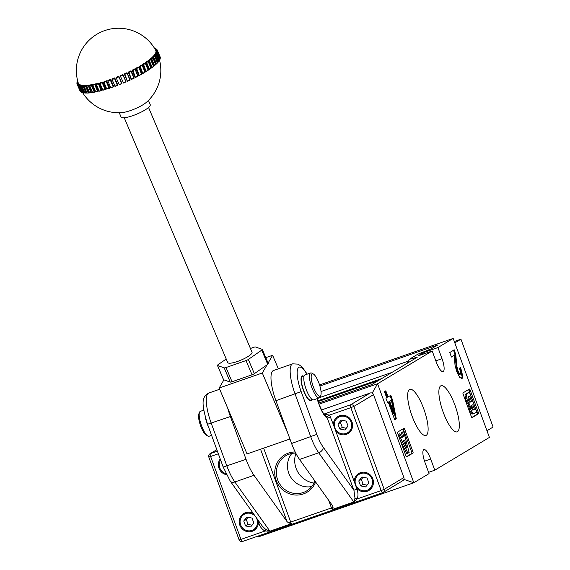 <?xml version="1.0" encoding="UTF-8"?>
<svg xmlns="http://www.w3.org/2000/svg" width="570" height="570" viewBox="0 0 570 570"><rect width="100%" height="100%" fill="white"/><g stroke="black" fill="none" stroke-linecap="round" stroke-linejoin="round"><path stroke-width="0.85" d="M371.975 479.128A8.977 8.614 -121 0 0 359.207 474.269A8.977 8.614 -121 0 0 355.673 484.799A8.977 8.614 -121 0 0 368.441 489.659A8.977 8.614 -121 0 0 371.975 479.128M362.655 472.202A8.977 8.614 -121 0 0 362.385 472.359L359.207 474.269M256.942 519.177A8.977 8.614 -121 0 0 244.174 514.318A8.977 8.614 -121 0 0 240.647 524.849A8.977 8.614 -121 0 0 253.408 529.708A8.977 8.614 -121 0 0 256.942 519.177M247.629 512.252A8.977 8.614 -121 0 0 247.352 512.416L244.174 514.318M351.141 422.199A8.977 8.614 -121 0 0 338.373 417.34A8.977 8.614 -121 0 0 334.846 427.878A8.977 8.614 -121 0 0 347.607 432.737A8.977 8.614 -121 0 0 351.141 422.199M341.829 415.281A8.977 8.614 -121 0 0 341.551 415.437L338.373 417.34M220.618 460.04A8.977 8.614 -121 0 0 219.813 467.927A8.977 8.614 -121 0 0 225.948 473.649M253.401 513.591A9.897 9.498 -121 0 0 243.704 513.527A9.897 9.498 -121 0 0 239.806 525.141A9.897 9.498 -121 0 0 253.885 530.499A9.897 9.498 -121 0 0 258.402 522.426L257.034 518.693M253.137 529.865A9.897 9.498 -121 0 0 255.374 529.388M220.234 458.985A9.897 9.498 -121 0 0 218.973 468.219A9.897 9.498 -121 0 0 226.461 474.703M356.656 488.219A9.897 9.498 -121 0 0 368.918 490.449A9.897 9.498 -121 0 0 372.809 478.836A9.897 9.498 -121 0 0 358.73 473.478A9.897 9.498 -121 0 0 354.219 481.55L356.963 489.053C358.238 492.758 358.302 496.05 357.141 498.942L353.799 501.978L354.996 498.187L353.927 490.264L356.963 489.053M368.163 489.815A9.897 9.498 -121 0 0 370.407 489.338M335.823 431.291A9.897 9.498 -121 0 0 348.085 433.528A9.897 9.498 -121 0 0 351.982 421.907A9.897 9.498 -121 0 0 337.903 416.549A9.897 9.498 -121 0 0 333.386 424.629L354.219 481.55M347.337 432.894A9.897 9.498 -121 0 0 349.574 432.409M315.616 481.992A21.774 20.898 59 0 1 295.83 495.059A21.774 20.898 59 0 1 276.122 480.41A21.774 20.898 59 0 1 295.196 451.982M295.752 453.093A20.456 19.636 -121 0 0 285.691 455.793A20.456 19.636 -121 0 0 277.64 479.805A20.456 19.636 -121 0 0 306.731 490.877A20.456 19.636 -121 0 0 314.868 480.938M303.382 390.243A13.196 3.634 70.8 0 0 310.899 400.803A13.196 3.634 70.8 0 0 311.804 399.648A13.196 3.634 70.8 0 1 310.899 400.803A13.196 3.634 70.8 0 1 303.382 390.243A13.196 3.634 70.8 0 1 302.221 375.879A13.196 3.634 70.8 0 0 303.382 390.243M311.704 486.559A20.456 19.636 59 0 1 288.755 473.136A20.456 19.636 59 0 1 291.84 453.442M360.418 472.687A9.897 9.498 -121 0 0 358.943 474.432M368.441 489.659L371.619 487.756A8.977 8.614 -121 0 0 371.882 487.585M245.385 512.736A9.897 9.498 -121 0 0 243.91 514.489M253.408 529.708L256.586 527.806A8.977 8.614 -121 0 0 256.856 527.635M339.585 415.758A9.897 9.498 -121 0 0 338.11 417.511M347.607 432.737L350.785 430.827A8.977 8.614 -121 0 0 351.056 430.664M323.974 414.062L350.55 404.807L370.243 392.994L321.537 409.951M370.243 392.994A2.636 2.537 59 0 1 373.542 394.632L353.849 406.446L384.194 489.359L403.888 477.546L373.542 394.632M403.888 477.546A2.636 2.537 59 0 1 402.847 480.645L383.154 492.459A2.636 2.537 -121 0 0 384.194 489.359L381.159 490.578L350.821 407.664L329.603 415.053L333.386 424.629M323.732 414.276L329.603 415.053L326.831 416.884L324.779 414.981M219.692 389.239L208.777 393.036A27.716 7.631 70.8 0 0 211.221 423.211L226.874 466.003A26.398 7.268 70.8 0 0 234.847 481.978L269.923 531.183L264.986 531.026A2.636 0.406 117.1 0 0 265.599 529.309L269.923 531.183L291.491 523.673L288.577 522.868L287.066 521.664L260.561 449.231M303.646 376.214A13.196 3.634 70.8 0 0 302.221 375.879A13.196 3.634 70.8 0 1 303.646 376.214M332.232 509.487L353.799 501.978L318.723 452.78A26.398 7.268 -109.2 0 1 310.757 436.805L295.096 394.012A27.716 7.631 -109.2 0 1 292.652 363.838L273.479 370.514A27.716 7.631 70.8 0 0 275.923 400.689L291.584 443.481A26.398 7.268 70.8 0 0 299.549 459.449L332.602 505.811L333.072 507.378L332.232 509.487A2.636 0.727 -109.2 0 1 331.434 507.891L328.641 500.253M227.822 408.469A27.716 7.631 70.8 0 0 230.387 416.542L246.048 459.334A26.398 7.268 70.8 0 0 254.013 475.309L287.066 521.664M306.938 374.233A22.437 6.177 70.8 0 0 297.647 369.068A22.437 6.177 70.8 0 0 301.16 391.583L316.82 434.376A21.119 5.814 70.8 0 0 323.19 447.151L353.927 490.264L326.831 416.884M254.013 475.309L234.847 481.978A5.28 3.698 -35.5 0 1 230.223 481.087L262.3 526.082L265.599 529.309M218.339 453.791L210.622 456.477L240.968 539.391L264.986 531.026C262.214 529.509 260.12 526.915 258.702 523.26L259.991 522.84M354.996 498.187A2.636 0.613 -156.5 0 1 357.141 498.942L381.159 490.578A2.636 0.727 -109.2 0 0 382.662 492.687A2.636 2.636 0 0 0 383.154 492.459A2.636 2.537 -121 0 1 382.698 492.672A2.636 0.727 -109.2 0 1 382.662 492.687L242.471 541.5A2.636 0.727 -109.2 0 1 240.968 539.391L239.122 539.911A2.636 2.636 0 0 0 242.471 541.5A2.636 0.727 -109.2 0 0 242.507 541.486L382.62 492.701M317.127 398.637L319.428 405.519A15.839 4.361 -109.2 0 0 327.551 418.188L330.586 416.969M337.939 424.009L339.748 428.961L344.807 429.987L348.049 426.068L346.239 421.116L341.181 420.09L337.939 424.009L340.475 422.484L342.285 427.436L339.748 428.961M253.849 523.046L252.04 518.094L246.981 517.061L243.739 520.987L245.549 525.932L250.608 526.965L253.849 523.046M360.582 485.882L365.634 486.915L368.883 482.997L367.066 478.045L362.014 477.012L358.765 480.938L360.582 485.882L363.118 484.357L367.08 485.17M342.278 420.311L340.475 422.484M342.285 427.436L346.254 428.241M363.104 477.24L361.309 479.413L363.118 484.357M361.309 479.413L358.765 480.938M248.078 517.289L246.276 519.462L248.093 524.407L252.054 525.219M248.093 524.407L245.549 525.932M246.276 519.462L243.739 520.987M160.113 57.648L157.463 50.737L155.959 51.008A42.045 9.284 -22.9 0 1 155.988 51.699A42.23 40.905 5.3 0 1 156.144 51.991M160.27 57.385L157.106 50.538A43.291 9.562 -22.9 0 1 157.149 50.88A43.291 9.562 -22.9 0 1 157.135 51.25L155.988 51.699M79.864 90.715A43.555 9.619 -22.9 0 0 79.893 90.78A43.555 9.619 -22.9 0 0 80.135 91.207L77.328 84.567A43.555 9.619 157.1 0 1 77.085 84.139A43.555 9.619 157.1 0 1 77.064 84.075L78.325 83.206A42.045 9.284 -22.9 0 0 78.639 83.776A42.23 41.126 142.7 0 0 78.738 84.089M78.147 85.308A43.555 9.619 157.1 0 1 77.641 84.923L80.448 91.563A43.555 9.619 -22.9 0 0 80.954 91.948L78.147 85.308L79.458 84.481A42.23 40.655 120.7 0 0 79.558 84.795M77.62 84.873L78.867 84.032A42.045 9.284 -22.9 0 0 79.458 84.481M79.394 85.849A43.555 9.619 157.1 0 1 78.66 85.578L81.46 92.212A43.555 9.619 -22.9 0 0 82.201 92.49L79.394 85.849L80.683 84.987A42.23 39.743 106.1 0 0 80.79 85.315M78.617 85.493L79.821 84.674A42.045 9.284 -22.9 0 0 80.683 84.987M81.061 86.184A43.555 9.619 157.1 0 1 80.092 86.027L82.899 92.668A43.555 9.619 -22.9 0 0 83.868 92.825L81.061 86.184L82.315 85.308A42.23 38.39 96.7 0 0 82.422 85.642M82.914 92.725L80.035 85.92L81.182 85.115A42.045 9.284 -22.9 0 0 82.315 85.308M86.106 93.074A43.291 9.562 157.1 0 1 84.937 93.024L84.745 92.91A43.555 9.619 -22.9 0 0 85.927 92.953L83.12 86.312L84.324 85.415A42.23 36.623 90.3 0 0 84.438 85.778M84.937 93.024L81.859 86.141L82.942 85.365A42.045 9.284 -22.9 0 0 84.324 85.415M88.592 93.003A43.291 9.562 157.1 0 1 87.139 93.067L86.975 92.946A43.555 9.619 -22.9 0 0 88.357 92.874L85.55 86.234L86.69 85.329A42.23 34.449 85.7 0 0 86.818 85.707M87.139 93.067L84.068 86.156L85.073 85.407A42.045 9.284 -22.9 0 0 86.69 85.329M91.407 92.711A43.291 9.562 157.1 0 1 89.689 92.91L89.568 92.767A43.555 9.619 -22.9 0 0 91.136 92.582L88.329 85.942L89.397 85.037A42.23 31.899 82.2 0 0 89.54 85.464M89.689 92.91L86.633 85.956L87.559 85.251A42.045 9.284 -22.9 0 0 89.397 85.037M94.535 92.205A43.291 9.562 157.1 0 1 92.582 92.54L92.49 92.39A43.555 9.619 -22.9 0 0 94.235 92.091L91.428 85.45L92.397 84.545A42.23 28.999 79.4 0 0 95.012 90.865A42.23 28.999 79.4 0 0 95.404 91.663L94.235 92.091L94.677 92.183L91.67 85.065A43.291 9.562 -22.9 0 1 89.576 85.422L90.366 84.894A42.045 9.284 -22.9 0 0 92.397 84.545M92.582 92.54L89.576 85.422M97.926 91.506A43.291 9.562 157.1 0 1 95.774 91.97L95.717 91.799A43.555 9.619 -22.9 0 0 97.612 91.392L94.805 84.752L95.675 83.868A42.23 25.785 77.1 0 0 98.396 90.395A42.23 25.785 77.1 0 0 98.681 90.979L97.612 91.392L98.047 91.478L95.04 84.367A43.291 9.562 -22.9 0 1 92.767 84.852L93.466 84.339A42.045 9.284 -22.9 0 0 95.675 83.868M95.774 91.97L92.767 84.852M101.567 90.609A43.291 9.562 157.1 0 1 99.23 91.2L99.209 91.015A43.555 9.619 -22.9 0 0 101.232 90.509L98.425 83.868L99.187 82.999A42.23 22.287 75.2 0 0 102.002 89.711A42.23 22.287 75.2 0 0 102.194 90.11L101.232 90.509L101.667 90.587L98.66 83.469A43.291 9.562 -22.9 0 1 96.223 84.089L96.822 83.598A42.045 9.284 -22.9 0 0 99.187 82.999M99.23 91.2L96.223 84.089M105.4 89.533A43.291 9.562 157.1 0 1 102.913 90.245L102.935 90.046A43.555 9.619 -22.9 0 0 105.065 89.433L102.258 82.8L102.892 81.952A42.23 18.546 73.4 0 0 105.785 88.82A42.23 18.546 73.4 0 0 105.899 89.07L105.065 89.433L105.478 89.511L102.472 82.401A43.291 9.562 -22.9 0 1 99.907 83.135L100.405 82.671A42.045 9.284 -22.9 0 0 102.892 81.952M102.913 90.245L99.907 83.135M109.39 88.293A43.291 9.562 157.1 0 1 106.79 89.112L106.839 88.899A43.555 9.619 -22.9 0 0 109.055 88.193L106.248 81.553L106.754 80.748A42.23 14.599 71.9 0 0 109.704 87.73A42.23 14.599 71.9 0 0 109.761 87.858L106.775 89.127L103.776 82.044L104.167 81.567A42.045 9.284 -22.9 0 0 106.754 80.748M106.79 89.112L104.032 82.258A43.555 9.619 157.1 0 0 106.248 81.553M113.494 86.889A43.291 9.562 157.1 0 1 110.808 87.816L110.893 87.588A43.555 9.619 -22.9 0 0 113.166 86.797L110.359 80.156L110.73 79.387A42.23 10.495 70.4 0 0 113.715 86.448A42.23 10.495 70.4 0 0 113.736 86.505L113.166 86.797L110.544 79.757A43.291 9.562 -22.9 0 1 107.801 80.705L108.072 80.313A42.045 9.284 -22.9 0 0 110.73 79.387M110.359 80.156A43.555 9.619 157.1 0 1 108.086 80.947L107.801 80.705M114.549 78.617A43.555 9.619 157.1 0 1 112.24 79.479L112.076 78.902A42.045 9.284 -22.9 0 0 114.777 77.891A42.23 6.27 69 0 0 117.783 85.001A42.23 6.27 69 0 0 117.783 85.008L117.356 85.258L114.549 78.617L114.777 77.891M118.767 76.95A43.555 9.619 157.1 0 1 116.444 77.883L116.138 77.37A42.045 9.284 -22.9 0 0 117.491 76.829A42.045 9.284 -22.9 0 0 118.852 76.28A42.23 1.981 67.7 0 0 121.852 83.391A42.23 1.981 67.7 0 0 121.859 83.391L118.852 76.28M150.508 66.469A42.23 30.246 53.7 0 1 151 67.851L152.154 67.281A43.555 9.619 -22.9 0 0 153.501 66.255L150.523 59.316L149.568 59.537A42.045 9.284 -22.9 0 1 147.993 60.733A42.23 30.246 53.7 0 1 150.508 66.469M147.965 68.614A42.23 27.153 56.1 0 1 148.357 69.704L149.44 69.191A43.555 9.619 -22.9 0 0 150.972 68.136L148.036 61.182L147.145 61.346A42.045 9.284 -22.9 0 1 145.35 62.586A42.23 27.153 56.1 0 1 147.965 68.614M145.108 70.766A42.23 23.769 58.2 0 1 145.407 71.599L146.397 71.157A43.555 9.619 -22.9 0 0 148.107 70.074L145.208 63.106L144.402 63.213A42.045 9.284 -22.9 0 1 142.4 64.488A42.23 23.769 58.2 0 1 145.108 70.766M141.959 72.924A42.23 20.121 60 0 1 142.179 73.53L143.077 73.152A43.555 9.619 -22.9 0 0 144.937 72.055L142.073 65.073L141.353 65.13A42.045 9.284 -22.9 0 1 139.173 66.412A42.23 20.121 60 0 1 141.959 72.924M138.56 75.048A42.23 16.252 61.7 0 1 138.717 75.461L139.493 75.154A43.555 9.619 -22.9 0 0 141.495 74.057L138.66 67.061L138.047 67.061A42.045 9.284 -22.9 0 1 135.71 68.343A42.23 16.252 61.7 0 1 138.56 75.048M134.94 77.121A42.23 12.212 63.2 0 1 135.04 77.377L135.703 77.142A43.555 9.619 -22.9 0 0 137.812 76.052L135.019 69.048L134.506 68.991A42.045 9.284 -22.9 0 1 132.033 70.267A42.23 12.212 63.2 0 1 134.94 77.121M131.15 79.123A42.23 8.03 64.6 0 1 131.207 79.258L131.734 79.095A43.555 9.619 -22.9 0 0 133.936 78.026L130.772 70.894A42.045 9.284 -22.9 0 1 128.2 72.148A42.23 8.03 64.6 0 1 131.15 79.123M127.224 81.033A42.23 3.762 65.9 0 1 127.245 81.082L127.644 80.99A43.555 9.619 -22.9 0 0 129.91 79.957L126.889 72.761A42.045 9.284 -22.9 0 1 124.239 73.972A42.23 3.762 65.9 0 1 127.224 81.033M82.636 92.632A42.23 42.23 0 0 0 122.144 112.589A15.839 3.498 -22.9 0 0 133.615 109.397A15.839 3.498 -22.9 0 0 146.319 102.372A42.23 42.23 0 0 0 159.564 60.228M120.206 75.717A42.045 9.284 -22.9 0 0 122.899 74.563L126.077 81.902L122.963 75.176A43.555 9.619 157.1 0 1 120.662 76.166L120.206 75.717M154.427 65.707A43.291 9.562 157.1 0 0 155.653 64.652L152.853 57.819A43.555 9.619 157.1 0 1 151.713 58.795L150.295 58.952A42.23 33.003 50.6 0 1 150.487 59.33M150.295 58.952A42.045 9.284 -22.9 0 0 151.627 57.812L152.646 57.542A43.291 9.562 -22.9 0 1 151.271 58.717L154.278 65.828L154.513 65.436A43.555 9.619 -22.9 0 0 155.66 64.46M156.444 63.925A43.291 9.562 157.1 0 0 157.384 62.978L154.62 56.131A43.555 9.619 157.1 0 1 153.693 57.043L152.233 57.257A42.23 35.397 46.7 0 1 152.411 57.599M152.233 57.257A42.045 9.284 -22.9 0 0 153.309 56.181L154.377 55.86A43.291 9.562 -22.9 0 1 153.266 56.971L156.273 64.082L156.501 63.683A43.555 9.619 -22.9 0 0 157.427 62.764M158.061 62.23A43.291 9.562 157.1 0 0 158.709 61.425L155.973 54.556A43.555 9.619 157.1 0 1 155.282 55.404L153.786 55.668A42.23 37.406 41.5 0 1 153.957 55.988M153.786 55.668A42.045 9.284 -22.9 0 0 154.598 54.67L155.703 54.307A43.291 9.562 -22.9 0 1 154.869 55.333L157.876 62.444L158.09 62.044A43.555 9.619 -22.9 0 0 158.781 61.197M159.614 60.007L156.907 53.124A43.555 9.619 157.1 0 1 156.451 53.894L154.933 54.2A42.23 39.002 34.1 0 1 155.097 54.506M154.933 54.2A42.045 9.284 -22.9 0 0 155.475 53.295L156.608 52.896A43.291 9.562 -22.9 0 1 156.052 53.822L159.251 60.534A43.555 9.619 -22.9 0 0 159.714 59.764M160.085 58.746L157.405 51.842A43.555 9.619 157.1 0 1 157.185 52.526L155.674 52.868A42.23 40.171 22.8 0 1 155.831 53.167M155.674 52.868A42.045 9.284 -22.9 0 0 155.931 52.069L157.078 51.635A43.291 9.562 -22.9 0 1 156.814 52.454L159.992 59.166A43.555 9.619 -22.9 0 0 160.213 58.482M157.078 49.804L156.7 49.626L157.078 49.804A43.555 9.619 157.1 0 1 157.32 50.231A43.555 9.619 157.1 0 1 157.341 50.295L155.874 50.694A42.23 41.19 -19.5 0 1 156.03 50.979M155.874 50.694A42.045 9.284 -22.9 0 0 155.745 50.402A42.23 42.23 0 0 0 78.325 83.206M119.258 112.732L121.054 116.978A15.839 3.498 -22.9 0 0 136.401 114.292A15.839 3.498 -22.9 0 0 150.295 104.937A15.839 3.498 -22.9 0 0 150.231 104.652L148.435 100.398M89.789 86.17A42.23 31.899 82.2 0 0 91.877 91.1M119.251 84.524L116.109 77.677A43.291 9.562 -22.9 0 0 118.902 76.551L121.574 83.59A43.555 9.619 -22.9 0 1 119.251 84.524L116.109 77.684M86.683 85.792A43.291 9.562 -22.9 0 0 88.578 85.571L91.585 92.682L91.136 92.582L92.34 92.19M84.132 85.956A43.291 9.562 -22.9 0 0 85.792 85.871L88.799 92.981L88.357 92.874L89.44 92.597M81.93 85.906A43.291 9.562 -22.9 0 0 83.355 85.963L86.362 93.074L85.927 92.953L86.868 92.789M80.128 85.657A43.291 9.562 -22.9 0 0 81.289 85.849L83.868 92.825L84.659 92.767M78.717 85.194A43.291 9.562 -22.9 0 0 79.608 85.521L82.201 92.49L82.828 92.532M77.734 84.538A43.291 9.562 -22.9 0 0 78.346 84.994L80.954 91.948L81.403 92.084M77.328 84.567L78.639 83.776M76.936 83.626L77.1 83.355A43.291 9.562 -22.9 0 1 77.071 82.65L78.04 82.265M77.228 83.662L78.233 82.892M77.05 82.657L77.128 82.265A43.291 9.562 -22.9 0 1 77.392 81.439L77.776 81.303M77.256 82.572L77.955 81.945M155.802 48.927L154.933 48.963M154.591 48.372L155.004 48.521L154.591 48.372A43.291 9.562 -22.9 0 1 155.482 48.699L155.617 49.013M156.757 49.426L155.425 49.825M156.6 49.668L156.465 49.362A43.291 9.562 -22.9 0 0 155.859 48.899L155.097 49.255M157.149 50.523L157.021 50.21A43.291 9.562 -22.9 0 0 156.7 49.626L155.589 50.11M159.664 59.622L159.992 59.166L157.185 52.526M158.738 61.047L159.251 60.534L156.451 53.894M157.384 62.593L158.09 62.044L155.282 55.404M155.617 64.26L156.501 63.683L153.693 57.043M153.465 66.027L154.513 65.436L151.713 58.795M149.347 60.641L152.154 67.281L151.912 67.666L148.905 60.548A43.291 9.562 -22.9 0 0 150.523 59.316L150.694 59.615A43.555 9.619 157.1 0 1 149.347 60.641L147.993 60.733M146.633 62.557L149.44 69.191L149.19 69.569L146.184 62.458A43.291 9.562 -22.9 0 0 148.036 61.182L148.164 61.496A43.555 9.619 157.1 0 1 146.633 62.557L145.35 62.586M143.597 64.517L146.155 71.528L143.148 64.417A43.291 9.562 -22.9 0 0 145.208 63.106L145.3 63.434A43.555 9.619 157.1 0 1 143.597 64.517L142.4 64.488M140.27 66.512L142.835 73.509L139.828 66.398A43.291 9.562 -22.9 0 0 142.073 65.073L142.13 65.415A43.555 9.619 157.1 0 1 140.27 66.512L139.173 66.412M136.686 68.514L139.265 75.504L136.258 68.386A43.291 9.562 -22.9 0 0 138.66 67.061L138.688 67.417A43.555 9.619 157.1 0 1 136.686 68.514L135.71 68.343M132.895 70.502L135.482 77.477L132.475 70.359A43.291 9.562 -22.9 0 0 135.019 69.048L135.005 69.412A43.555 9.619 157.1 0 1 132.895 70.502L132.033 70.267M128.934 72.454L131.535 79.415L128.528 72.297A43.291 9.562 -22.9 0 0 131.178 71.015L131.129 71.385A43.555 9.619 157.1 0 1 128.934 72.454L128.2 72.148M127.188 72.96L129.91 79.957M127.488 81.275A43.291 9.562 157.1 0 0 130.181 80.049L127.473 81.289L124.452 74.178A43.291 9.562 -22.9 0 0 127.181 72.931L127.103 73.316A43.555 9.619 157.1 0 1 124.837 74.349L124.239 73.972M123.327 83.078A43.291 9.562 157.1 0 0 126.063 81.909L123.469 82.807A43.555 9.619 -22.9 0 0 125.771 81.816L125.771 81.816M117.719 85.329L117.356 85.258A43.555 9.619 -22.9 0 1 115.047 86.12L111.927 79.28A43.291 9.562 -22.9 0 0 114.713 78.218L117.719 85.329M115.047 86.12L111.927 79.266M110.801 87.83L107.801 80.726L110.801 87.83L113.53 86.882M102.258 82.8A43.555 9.619 157.1 0 1 100.128 83.405L99.892 83.192M98.425 83.868A43.555 9.619 157.1 0 1 96.408 84.381L96.202 84.168M94.805 84.752A43.555 9.619 157.1 0 1 92.91 85.158L95.696 91.97M91.428 85.45A43.555 9.619 157.1 0 1 89.682 85.749L92.483 92.532M88.329 85.942A43.555 9.619 157.1 0 1 86.761 86.127L89.568 92.896M85.55 86.234A43.555 9.619 157.1 0 1 84.168 86.305L84.068 86.156M83.12 86.312A43.555 9.619 157.1 0 1 81.938 86.27L81.859 86.141M80.171 91.264L77.05 84.054M157.341 50.295L160.149 56.929A43.555 9.619 -22.9 0 0 160.127 56.872A43.555 9.619 -22.9 0 0 160.099 56.808M157.463 50.737A43.555 9.619 157.1 0 1 157.491 51.022A43.555 9.619 157.1 0 1 157.484 51.321L160.291 57.962A43.555 9.619 -22.9 0 0 160.27 57.37M157.484 51.321L157.327 51.699M152.04 67.574A43.291 9.562 157.1 0 0 153.529 66.433L153.501 66.255M149.304 69.497A43.291 9.562 157.1 0 0 151.043 68.293L150.972 68.136M146.248 71.471A43.291 9.562 157.1 0 0 148.214 70.217L148.107 70.074M142.913 73.466A43.291 9.562 157.1 0 0 145.079 72.191L144.937 72.055M139.329 75.468A43.291 9.562 157.1 0 0 141.666 74.178L141.495 74.057M135.539 77.449A43.291 9.562 157.1 0 0 138.025 76.159L137.812 76.052M131.193 71.029L134.192 78.126L131.549 79.408A43.291 9.562 157.1 0 0 134.185 78.126L133.936 78.026M127.459 81.289L124.837 74.349M123.469 82.807L120.299 75.974A43.291 9.562 -22.9 0 0 123.07 74.784L126.084 81.902M424.023 353.842L423.553 352.566L417.839 355.993L432.217 350.992L436.292 362.128A11.877 3.27 70.8 0 0 443.054 371.633A11.877 3.27 70.8 0 0 443.225 371.547A11.877 3.27 70.8 0 0 442.014 358.694L437.938 347.558L453.178 338.416L319.57 384.935M440.724 385.876A24.417 6.719 70.8 0 0 442.947 411.526A24.417 6.719 70.8 0 0 457.069 431.853A24.417 6.719 70.8 0 0 457.482 431.668A24.417 6.719 70.8 0 0 455.174 405.79A24.417 6.719 70.8 0 0 441.009 385.74A24.417 6.719 70.8 0 0 440.724 385.876M409.509 389.51A24.417 6.719 70.8 0 0 411.732 415.159A24.417 6.719 70.8 0 0 425.854 435.48A24.417 6.719 70.8 0 0 426.267 435.295A24.417 6.719 70.8 0 0 423.966 409.417A24.417 6.719 70.8 0 0 409.801 389.367A24.417 6.719 70.8 0 0 409.509 389.51M313.963 483.054A22.173 21.282 59 0 1 296.094 468.341A22.173 21.282 59 0 1 295.901 453.378M378.259 380.646L318.195 401.551M319.898 386.018L437.632 345.028L431.39 348.769L417.746 354.241L409.267 359.328L417.197 357.283L371.562 384.657L318.744 403.047M317.925 400.803L381.629 378.623M387.543 402.62L388.298 402.171L394.704 419.684L396.278 418.743L392.588 400.197L390.799 395.316L388.077 396.948L385.819 390.792L384.436 391.618L386.688 397.782L385.94 398.231L387.543 402.62M432.217 350.992L377.582 383.76L413.813 482.761L258.039 536.997L257.74 536.185M453.178 338.416L489.409 437.411L434.775 470.186L430.699 459.05A11.877 3.27 70.8 0 0 423.938 449.545A11.877 3.27 70.8 0 0 424.985 462.477L429.06 473.613L413.813 482.761L403.888 479.391M478.316 412.381L470.165 390.101A1.318 0.363 70.8 0 0 469.409 389.046L463.04 392.865A1.318 0.363 70.8 0 0 463.175 394.298L471.326 416.57A1.318 0.363 70.8 0 0 472.074 417.625A1.318 0.363 70.8 0 0 472.095 417.618L478.451 413.806A1.318 0.363 70.8 0 0 478.316 412.381L477.111 412.794L468.96 390.521A1.318 0.363 70.8 0 0 468.476 389.609M412.88 451.632L404.728 429.353A1.318 0.363 70.8 0 0 403.973 428.298A1.318 0.363 70.8 0 0 403.952 428.305L397.603 432.117A1.318 0.363 70.8 0 0 397.739 433.549L405.89 455.822A1.318 0.363 70.8 0 0 406.638 456.876A1.318 0.363 70.8 0 0 406.659 456.869L413.015 453.057A1.318 0.363 70.8 0 0 412.88 451.632L411.675 452.046L403.524 429.773A1.318 0.363 70.8 0 0 403.04 428.861M460.361 374.155L459.199 373.314L457.945 370.65L456.926 366.645L455.793 354.875L454.247 349.845L449.78 352.531L451.433 357.055L454.254 355.359L455.038 365.399L456.655 371.262L459.669 377.368L462.063 378.658L462.804 376.343L460.638 367.593L459.384 368.341L460.474 371.761L460.361 374.155L459.562 374.44L460.218 374.205M406.382 456.734L411.811 453.478A1.318 0.363 70.8 0 0 411.675 452.046M403.646 431.49L402.548 432.146L403.703 436.47L401.822 437.603L399.983 433.684L398.857 434.361L407.928 453.207L409.132 452.487L403.646 431.49L401.351 432.566L402.505 436.891L401.707 437.368M399.855 439.335L406.731 453.627L407.928 453.207M399.983 433.684L398.095 434.518M471.81 417.482L477.247 414.226A1.318 0.363 70.8 0 0 477.111 412.794M469.359 392.096L466.281 394.533L467.322 400.532L469.858 404.857L470.777 409.403L472.295 412.538L474.162 413.592L476.677 412.089L469.359 392.096L465.961 393.834L465.084 394.946L465.049 396.556L466.125 400.952L468.668 405.299L469.58 409.823L471.098 412.951L472.965 414.012M428.59 472.338L434.775 470.186M319.136 404.109L377.582 383.76L372.267 392.986M423.553 352.566L437.938 347.558M466.281 394.533L465.084 394.946M466.246 396.136L465.049 396.556M466.609 398.159L465.405 398.58M467.322 400.532L466.125 400.952M468.519 403.261L467.322 403.681M469.858 404.857L468.654 405.277M469.865 404.878L468.668 405.299M469.901 406.253L468.704 406.674M470.777 409.403L469.58 409.823M472.295 412.538L471.098 412.951M472.786 414.091L474.162 413.592M471.483 405.512L472.779 404.728L474.454 409.31L473.185 410.065L472.459 409.923L471.597 408.248L471.483 405.512M472.95 410.151L472.459 409.923M468.248 396.877L469.609 396.057L471.547 401.358L470.129 402.206L469.424 401.985L468.519 400.297L467.913 397.931L468.248 396.877M469.972 402.263L469.424 401.985M468.497 396.727L470.343 401.779L469.666 402.185M471.547 401.358L470.343 401.779M471.668 405.391L473.257 409.723L472.658 410.079M474.454 409.31L473.257 409.723M403.703 436.47L402.505 436.891M402.548 432.146L401.351 432.566M398.857 434.361L398.131 434.618M403.353 440.795L404.65 440.011L406.887 448.276L403.353 440.795M403.524 440.688L403.817 441.786M461.344 378.907L462.085 376.592L462.804 376.343M462.085 376.592L459.919 367.842M451.383 356.906L454.254 355.359M459.641 374.405L458.48 373.564L457.226 370.899L456.207 366.895L455.074 355.124L455.793 354.875M455.074 355.124L453.528 350.094M455.943 361.85L456.663 361.601M455.972 362.37L456.691 362.121M456.207 366.895L456.926 366.645M457.226 370.899L457.945 370.65M458.48 373.564L459.199 373.314M387.493 402.47L388.298 402.171M394.654 419.534L395.559 418.993L391.868 400.446L390.136 395.715M388.077 396.948L387.358 397.197L385.156 391.191M394.084 413.371L393.364 413.62L388.961 401.586L391.391 400.311L394.098 413.364L389.68 401.337L391.391 400.311M391.868 400.446L392.588 400.197M395.559 418.993L396.278 418.743M388.961 401.586L389.68 401.337M258.338 535.978L258.039 536.997M392.01 372.388L319.77 397.547M408.362 361.116L321.031 391.526M407.301 363.225L409.267 359.328M454.311 341.501L460.945 339.193L493.1 427.051L486.965 430.735M454.81 342.869L460.945 339.193M226.226 359.022L218.039 364.707A2.636 0.584 -22.9 0 0 217.484 365.22A2.636 0.584 -22.9 0 0 217.448 365.413A2.636 0.584 -22.9 0 0 217.569 365.512L224.188 367.849A2.636 0.584 -22.9 0 0 226.026 367.529L246.026 360.568A2.636 0.584 -22.9 0 0 248.335 359.442L261.723 350.144A2.636 0.584 -22.9 0 0 262.314 349.431A2.636 0.584 -22.9 0 0 262.193 349.339L255.574 347.002A2.636 0.584 -22.9 0 0 253.736 347.315L250.422 348.469M217.569 365.512L223.59 379.741A2.636 0.584 157.1 0 1 223.461 379.641L217.448 365.413M227.9 361.594A13.196 2.914 -22.9 0 0 227.722 362.563A13.196 2.914 -22.9 0 0 239.272 360.81A13.196 2.914 -22.9 0 0 251.862 353.25A13.196 2.914 -22.9 0 0 252.04 352.288L148.556 107.459M278.338 368.819L272.617 355.288L268.078 363.083M272.617 355.288L265.791 357.661M248.335 359.442L254.348 373.671L267.059 364.836L262.314 373.001L219.172 388.013L247.038 453.934L289.945 439M254.348 373.671A2.636 0.584 157.1 0 1 252.04 374.796L246.026 360.568M226.026 367.529L232.04 381.757L252.04 374.796M232.04 381.757A2.636 0.584 157.1 0 1 230.202 382.078L224.188 367.849M223.59 379.741L230.202 382.078M223.924 379.855L219.172 388.013M262.314 373.001L288.228 434.311M268.206 363.56A2.636 0.584 157.1 0 1 268.328 363.66A2.636 0.584 157.1 0 1 267.736 364.365L261.723 350.144M267.059 364.836L267.736 364.365M310.607 372.958L304.971 374.918A13.196 3.634 70.8 0 0 306.14 389.289A13.196 3.634 70.8 0 0 313.657 399.848L319.286 397.881A13.196 3.634 -109.2 0 1 311.769 387.329A13.196 3.634 -109.2 0 1 310.607 372.958A13.196 3.634 -109.2 0 1 311.769 373.136L313.286 373.949A11.877 3.27 70.8 0 0 313.286 386.716A11.877 3.27 70.8 0 0 320.767 395.445A11.877 3.27 70.8 0 0 319.001 383.289A11.877 3.27 70.8 0 0 313.286 373.949M304.067 376.072L302.478 376.628A12.405 3.413 70.8 0 0 303.575 390.129A12.405 3.413 70.8 0 0 310.636 400.055L312.225 399.506M207.886 436.086L206.368 435.273A11.877 3.27 -109.2 0 1 200.647 425.933A11.877 3.27 -109.2 0 1 198.88 413.777L199.571 412.203A13.196 3.634 70.8 0 0 201.531 425.705A13.196 3.634 70.8 0 0 207.886 436.086A13.196 3.634 70.8 0 0 209.047 436.264L211.598 435.38M203.761 410.158L200.369 411.341A13.196 3.634 70.8 0 0 199.571 412.203M205.357 417.454A13.196 3.634 70.8 0 0 207.159 423.745A13.196 3.634 70.8 0 0 208.663 427.365M320.767 395.445L320.084 397.019A13.196 3.634 -109.2 0 1 319.286 397.881M258.702 523.26L258.402 522.426M216.849 449.723L210.351 453.62A2.636 2.537 -121 0 0 209.903 453.834A2.636 2.636 0 0 0 208.784 457.005L210.622 456.477A2.636 0.727 -109.2 0 1 210.351 453.62L217.377 451.176M263.639 448.155L290.693 522.077L333.072 507.378M353.849 406.446A2.636 2.537 -121 0 0 350.55 404.807A2.636 0.727 -109.2 0 0 350.821 407.664L353.849 406.446M288.577 522.868L290.693 522.077A2.636 0.727 70.8 0 0 291.491 523.673M319.428 405.519L316.934 398.701M301.16 391.583L275.923 400.689M316.82 434.376L291.584 443.481M323.19 447.151A5.28 3.698 -35.5 0 1 318.723 452.78L299.549 459.449M230.387 416.542L207.53 424.265L223.191 467.058L246.048 459.334M121.88 83.676A43.291 9.562 157.1 0 1 119.123 84.788L121.902 83.676M117.677 85.343A43.291 9.562 157.1 0 1 114.933 86.369M103.783 82.002A43.291 9.562 -22.9 0 0 106.448 81.154L109.454 88.264M77.185 83.683A43.291 9.562 -22.9 0 0 77.506 84.275L77.648 84.609M77.663 80.869A43.291 9.562 -22.9 0 0 77.598 81.004L77.734 81.318M145.314 63.363L148.164 70.096M142.158 65.272L145.044 72.105M138.724 67.21L141.645 74.129M135.061 69.148L138.011 76.138M131.2 71.072L134.178 78.118M127.181 72.931L130.188 80.049M435.829 360.853L442.014 358.694M477.247 414.226L478.451 413.806M468.96 390.521L470.165 390.101M411.811 453.478L413.015 453.057M403.524 429.773L404.728 429.353M467.158 393.414L465.961 393.834M424.536 461.194L430.699 459.05M209.903 453.834L216.828 449.673M208.784 457.005L239.122 539.911M307.216 374.134L302.157 367.044L298.16 364.13L292.652 363.838M323.938 414.711L324.879 415.067C323.589 414.069 321.822 410.842 319.592 405.377M230.223 481.087L223.191 467.058M207.53 424.265C200.882 402.021 201.98 397.005 208.777 393.036M227.722 362.563L124.239 117.734M160.156 56.943L157.042 49.74M117.705 85.343L114.933 86.376M105.45 89.533L102.892 90.26M102.878 90.252L99.9 83.206M101.624 90.609L99.201 91.221M99.173 91.207L96.209 84.189M97.997 91.499L95.732 91.991M94.613 92.205L92.532 92.561M91.506 92.711L89.625 92.931M88.706 93.01L87.053 93.095M86.982 93.045L84.075 86.177M86.248 93.102L84.837 93.052M84.752 92.988L81.866 86.163M84.146 92.981L82.992 92.796M82.422 92.646L81.538 92.319M81.474 92.254L78.624 85.521M81.09 92.084L80.491 91.627M80.456 91.585L77.627 84.894M76.929 83.59L76.9 82.899M76.979 82.415L77.242 81.603M154.791 48.364L155.667 48.685M156.123 48.927L156.722 49.376M160.284 57.413L160.305 58.112M160.227 58.511L157.391 51.799M160.234 58.596L159.971 59.408M159.743 59.807L156.885 53.046M159.735 59.914L159.187 60.826M158.823 61.254L155.945 54.442M158.809 61.361L157.983 62.372M157.484 62.843L154.591 55.981M157.47 62.935L156.365 64.025M155.738 64.545L152.824 57.648M155.724 64.617L154.356 65.785M153.601 66.348L150.672 59.408M153.587 66.405L151.976 67.638M151.1 68.229L148.15 61.261M151.086 68.279L149.247 69.547M148.264 70.174L145.3 63.17M148.25 70.21L146.205 71.514M142.871 73.501L145.108 72.183L142.137 65.123M139.294 75.496L141.695 74.171L138.71 67.103M135.51 77.47L138.04 76.159L135.047 69.077M262.314 349.431L268.328 363.66"/></g></svg>
